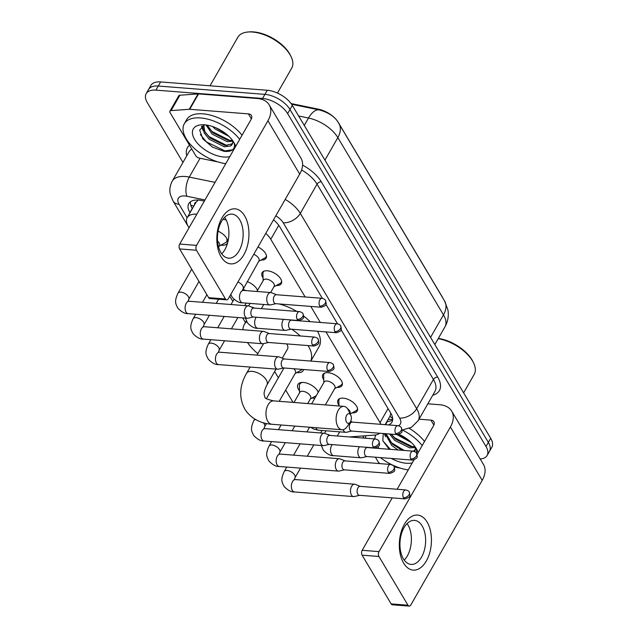 <?xml version="1.0" encoding="UTF-8"?>
<svg xmlns="http://www.w3.org/2000/svg" width="638" height="638" viewBox="0 0 638 638"><rect width="100%" height="100%" fill="white"/><g stroke="black" fill="none" stroke-linecap="round" stroke-linejoin="round"><path stroke-width="0.96" d="M338.961 405.329A11.045 5.702 29.8 0 1 338.028 400.026A11.045 5.702 29.8 0 1 343.228 398.16A11.045 5.702 29.8 0 1 354.066 403.192A11.045 5.702 29.8 0 1 357.192 411A11.045 5.702 29.8 0 1 352.152 412.882M323.785 379.857A11.045 5.702 29.8 0 1 322.852 374.554A11.045 5.702 29.8 0 1 328.052 372.68A11.045 5.702 29.8 0 1 338.89 377.72A11.045 5.702 29.8 0 1 342.016 385.527A11.045 5.702 29.8 0 1 336.968 387.41M263.063 277.961A11.045 5.702 29.8 0 1 262.13 272.657A11.045 5.702 29.8 0 1 267.33 270.791A11.045 5.702 29.8 0 1 278.168 275.823A11.045 5.702 29.8 0 1 281.294 283.631A11.045 5.702 29.8 0 1 276.254 285.513M257.967 246.986A11.045 5.702 29.8 0 1 266.118 258.159A11.045 5.702 29.8 0 1 261.078 260.041M299.517 390.871A11.747 6.069 29.8 0 1 297.946 384.443A11.747 6.069 29.8 0 1 303.481 382.457A11.747 6.069 29.8 0 1 318.298 392.218M314.957 398.064A11.747 6.069 29.8 0 1 312.803 398.112A11.747 6.069 29.8 0 1 312.006 398.024M303.552 369.506A11.747 6.069 29.8 0 1 303.154 370.646A11.747 6.069 29.8 0 1 297.627 372.64A11.747 6.069 29.8 0 1 296.829 372.552M247.137 281.573A11.747 6.069 29.8 0 1 257.577 290.33M218.092 231.163A11.747 6.069 29.8 0 1 227.264 243.277A11.747 6.069 29.8 0 1 221.729 245.271A11.747 6.069 29.8 0 1 220.931 245.175M198.354 199.901L196.065 202.19A6.898 3.565 -150.2 0 0 194.59 204.766M196.839 214.169A20.703 10.694 -150.2 0 0 187.189 217.678L196.002 202.294A20.703 10.694 29.8 0 1 196.065 202.19M442.916 298.161A18.638 9.626 -150.2 0 0 442.182 296.79L338.252 122.368A18.638 9.626 -150.2 0 0 318.442 109.17L291.095 103.563M385.129 424.669L390.137 415.928L390.759 413.137M187.189 217.678A20.703 10.694 -150.2 0 0 188.322 226.649L189.023 227.822M226.179 219.982L222.917 219.312M305.147 296.981L270.767 239.282A20.703 10.694 -150.2 0 0 265.767 233.372M380.91 424.334A20.703 10.694 -150.2 0 0 380.025 422.635L325.946 331.896M320.324 322.453L310.77 306.415M349.281 436.942L374.203 435.132A20.703 10.694 -150.2 0 0 379.738 433.25M308.513 427.133A20.703 10.694 -150.2 0 0 309.231 427.867M229.776 296.215L232.838 301.359M242.695 317.899L245.439 322.509M274.643 371.515L278.375 377.776M285.68 390.033L293.041 402.387M182.947 162.427L147.306 102.614A20.703 10.694 29.8 0 1 146.174 93.642A20.703 10.694 29.8 0 1 155.919 90.133L262.561 98.475A20.703 10.694 29.8 0 1 287.618 113.588L485.996 446.488L488.349 442.389A20.703 10.694 29.8 0 1 489.474 451.361A20.703 10.694 29.8 0 0 488.349 442.389L289.971 109.481L488.349 442.389L490.694 438.29A20.703 10.694 29.8 0 1 491.826 447.262L487.129 455.468A20.703 10.694 29.8 0 1 480.199 458.985M262.561 98.475L264.914 94.368A20.703 10.694 29.8 0 1 289.971 109.481A20.703 10.694 29.8 0 0 264.914 94.368L158.272 86.034L264.914 94.368L267.266 90.269A20.703 10.694 29.8 0 1 292.324 105.382L490.694 438.29M146.174 93.642L148.526 89.535A20.703 10.694 29.8 0 1 158.272 86.034A20.703 10.694 29.8 0 0 148.526 89.535L150.871 85.436A20.703 10.694 29.8 0 1 160.624 81.927L267.266 90.269M204.327 201.098L201.576 200.531A20.703 10.694 -150.2 0 0 198.522 200.093A20.703 10.694 -150.2 0 0 188.776 203.602A20.703 10.694 -150.2 0 0 189.909 212.574L190.012 212.749M192.365 208.65L192.253 208.466A20.703 10.694 29.8 0 1 190.395 201.799M485.996 446.488A20.703 10.694 29.8 0 1 487.129 455.468M322.349 298.337L279.667 226.705A20.703 10.694 -150.2 0 0 273.527 219.815M388.486 424.932A20.703 10.694 -150.2 0 0 391.915 422.149A20.703 10.694 -150.2 0 0 390.783 413.177L341.075 329.75M337.526 323.809L325.89 304.278M392.641 419.844A20.703 10.694 29.8 0 1 387.314 421.574L386.883 421.606M221.139 256.875A27.609 15.974 -85.5 0 1 221.928 217.965A27.609 15.974 -85.5 0 1 244.641 215.843A27.609 15.974 -85.5 0 1 243.852 254.753A27.609 15.974 -85.5 0 1 221.139 256.875M239.697 219.743A22.083 12.776 94.5 0 0 232.017 214.137A22.083 12.776 94.5 0 0 218.882 227.814A22.083 12.776 94.5 0 0 220.9 252.568A22.083 12.776 94.5 0 0 228.579 258.175A22.083 12.776 94.5 0 0 241.714 244.498A22.083 12.776 94.5 0 0 239.697 219.743M224.6 217.343A22.083 12.776 -85.5 0 1 225.453 218.635A22.083 12.776 -85.5 0 1 221.745 253.852M218.156 161.972L199.399 158.128A3.453 1.786 -150.2 0 1 195.73 155.68L170.115 112.687A3.453 1.786 -150.2 0 1 169.923 111.195L178.736 95.812A3.453 1.786 29.8 0 1 179.892 95.222L198.067 93.906A3.453 1.786 29.8 0 1 198.538 93.906L257.226 98.491A27.609 17.425 149.2 0 1 269.196 104.879A27.609 17.425 149.2 0 1 267.928 120.765L196.56 245.383A3.453 1.994 94.5 0 0 196.456 250.248L179.621 248.932A3.453 1.994 -85.5 0 1 179.717 244.067L251.093 119.45A6.898 4.354 -30.8 0 0 251.404 115.478A6.898 4.354 -30.8 0 0 248.413 113.883L189.725 109.289A3.453 1.786 -150.2 0 0 189.263 109.289L171.08 110.605A3.453 1.786 -150.2 0 0 169.923 111.195M269.196 104.879L300.976 158.216A27.609 17.425 149.2 0 1 299.708 174.102L228.34 298.72A3.453 1.994 94.5 0 1 226.705 299.86A3.453 1.994 94.5 0 1 225.501 298.983L196.456 250.248M226.705 299.86L209.862 298.544A3.453 1.994 -85.5 0 1 208.666 297.667L179.621 248.932M210.03 85.795L237.814 37.275A31.055 16.046 29.8 0 1 248.078 32.004L249.41 31.9A29.675 15.328 29.8 0 1 253.573 31.916A29.675 15.328 29.8 0 1 290.489 55.426L291.072 56.623A31.055 16.046 29.8 0 1 291.718 68.146L277.442 93.068M248.078 32.004A31.055 16.046 29.8 0 1 252.433 32.02A31.055 16.046 29.8 0 1 291.072 56.623M225.756 163.679A34.508 17.824 29.8 0 1 193.178 147.33A34.508 17.824 29.8 0 1 184.302 123.772A34.508 17.824 29.8 0 1 200.547 117.934A34.508 17.824 29.8 0 1 239.697 139.331M184.302 123.772L186.655 119.665A34.508 17.824 29.8 0 1 202.9 113.827A34.508 17.824 29.8 0 1 242.049 135.232M204.543 124.817L199.654 130.152L202.868 138.917L212.47 147.123L223.954 151.326C231.546 152.011 235.031 149.611 234.401 144.132L233.939 142.529M233.356 141.596L230.717 145.935A17.258 8.916 29.8 0 0 232.16 144.371A17.258 8.916 29.8 0 0 232.695 140.647M229.8 156.613A24.156 12.481 29.8 0 1 223.834 157.012A24.156 12.481 29.8 0 1 195.555 140.846A24.156 12.481 29.8 0 1 201.273 124.817A24.156 12.481 29.8 0 1 204.654 124.825A24.156 12.481 29.8 0 1 234.704 143.965A24.156 12.481 29.8 0 1 235.653 146.397M207.222 125.152L212.901 132.84L227.989 140.392L232.439 140.304M206.01 124.968L212.167 134.124L227.248 141.676L232.774 141.253M203.697 125.12L204.902 131.643L209.958 137.968L225.047 145.52L232.447 143.773M203.355 125.263L202.868 126.898L204.168 132.927L209.224 139.251L224.313 146.804L230.717 145.935M215.995 127.847L226.315 134.084M212.725 126.579L215.102 128.996L228.867 136.317M205.867 124.952L206.138 125.431M201.456 126.507L203.203 130.559M218.228 128.9L224.249 132.521M208.482 127.648L212.294 131.635L230.087 140.543M201.895 126.133L202.812 128.501M205.54 132.784L209.36 136.763L227.152 145.671M200.372 134.586L206.417 141.891L224.879 150.895L232.623 149.802M346.506 422.085A4.833 2.791 94.5 0 0 350.27 422.053A4.833 2.791 94.5 0 0 350.804 415.258A4.833 2.791 94.5 0 0 350.613 414.907A4.833 2.791 94.5 0 0 346.641 415.282A4.833 2.791 94.5 0 0 346.506 422.085M350.27 422.053L347.104 426.678A11.731 6.787 -85.5 0 1 342.032 429.757A11.731 6.787 -85.5 0 1 337.957 426.782A11.731 6.787 -85.5 0 1 336.88 413.631A11.731 6.787 -85.5 0 1 343.858 406.366A11.731 6.787 -85.5 0 1 347.941 409.341A11.731 6.787 -85.5 0 1 348.388 410.186L350.804 415.258M257.848 353.619A37.961 19.611 29.8 0 1 247.504 342.566M242.942 329.75A37.961 19.611 29.8 0 1 244.354 324.407A37.961 19.611 29.8 0 1 246.683 321.624M282.291 358.157L287.475 349.106A11.731 6.061 -150.2 0 0 286.765 343.906M291.781 329.224A37.961 19.611 29.8 0 1 300.179 335.955M308.098 345.573A37.961 19.611 29.8 0 1 310.77 361.068M278.942 303.927A37.961 19.611 29.8 0 1 296.75 311.4M303.64 316.025A37.961 19.611 29.8 0 1 310.108 321.656M317.509 331.234A37.961 19.611 29.8 0 1 319.048 346.753L310.842 361.076M254.052 308.058L248.972 306.033A6.213 3.597 94.5 0 0 248.341 305.881A6.213 3.597 94.5 0 0 245.391 307.939A6.213 3.597 94.5 0 0 245.215 316.687A6.213 3.597 94.5 0 0 247.377 318.266A6.213 3.597 94.5 0 0 248.015 318.218L253.35 317.006M297.244 319.423A4.49 2.592 94.5 0 1 296.837 314.39A4.49 2.592 94.5 0 1 299.509 311.615L253.82 308.042A4.49 2.592 94.5 0 0 251.691 309.526A4.49 2.592 94.5 0 0 251.563 315.85A4.49 2.592 94.5 0 0 253.119 316.982L298.807 320.555C305.139 318.402 303.728 317.684 303.01 313.792A4.49 2.831 -30.8 0 1 302.803 316.368A4.49 2.831 149.2 0 1 297.244 319.423A4.49 2.592 94.5 0 0 298.807 320.555M219.273 246.085L225.413 242.719A10.352 5.351 -150.2 0 0 226.634 241.563A10.352 5.351 -150.2 0 0 226.649 238.237M218.643 247.185L219.52 245.654A6.213 3.206 -150.2 0 0 217.566 241.092M269.228 333.53L264.148 331.505A6.213 3.597 94.5 0 0 263.518 331.353A6.213 3.597 94.5 0 0 260.567 333.411A6.213 3.597 94.5 0 0 260.392 342.167A6.213 3.597 94.5 0 0 262.553 343.738A6.213 3.597 94.5 0 0 263.199 343.691L268.534 342.478M312.429 344.895A4.49 2.592 94.5 0 1 312.014 339.863A4.49 2.592 94.5 0 1 314.686 337.087L268.997 333.514A4.49 2.592 94.5 0 0 266.867 334.998A4.49 2.592 94.5 0 0 266.74 341.322A4.49 2.592 94.5 0 0 268.303 342.462L313.984 346.035C320.316 343.874 318.904 343.156 318.187 339.264A4.49 2.831 -30.8 0 1 317.987 341.848A4.49 2.831 149.2 0 1 312.429 344.895A4.49 2.592 94.5 0 0 313.984 346.035M284.412 359.003L279.324 356.977A6.213 3.597 94.5 0 0 278.702 356.825A6.213 3.597 94.5 0 0 275.752 358.883A6.213 3.597 94.5 0 0 275.576 367.64A6.213 3.597 94.5 0 0 277.729 369.219A6.213 3.597 94.5 0 0 278.375 369.163L283.711 367.951M327.605 370.367A4.49 2.592 94.5 0 1 327.198 365.343A4.49 2.592 94.5 0 1 329.862 362.559L284.181 358.987A4.49 2.592 94.5 0 0 282.052 360.47A4.49 2.592 94.5 0 0 281.916 366.794A4.49 2.592 94.5 0 0 283.479 367.935L329.168 371.507C335.5 369.354 334.089 368.628 333.371 364.737A4.49 2.831 -30.8 0 1 333.164 367.321A4.49 2.831 149.2 0 1 327.605 370.367A4.49 2.592 94.5 0 0 329.168 371.507M257.369 290.697A10.352 5.351 -150.2 0 0 257.01 289.189M245.869 290.617A6.213 3.206 -150.2 0 0 242.703 289.469M329.95 435.427L324.87 433.401A6.213 3.597 94.5 0 0 324.24 433.25A6.213 3.597 94.5 0 0 321.289 435.307A6.213 3.597 94.5 0 0 321.113 444.056A6.213 3.597 94.5 0 0 323.267 445.635A6.213 3.597 94.5 0 0 323.913 445.587L329.248 444.375M373.142 446.791A4.49 2.592 94.5 0 1 372.736 441.759A4.49 2.592 94.5 0 1 375.407 438.984L329.718 435.411A4.49 2.592 94.5 0 0 327.589 436.894A4.49 2.592 94.5 0 0 327.461 443.219A4.49 2.592 94.5 0 0 329.017 444.351L374.705 447.924C381.038 445.771 379.626 445.053 378.908 441.161A4.49 2.831 -30.8 0 1 378.701 443.737A4.49 2.831 149.2 0 1 373.142 446.791A4.49 2.592 94.5 0 0 374.705 447.924M295.171 373.453L301.311 370.088A10.352 5.351 -150.2 0 0 302.197 369.394M279.221 401.31L295.418 373.023A6.213 3.206 -150.2 0 0 293.767 368.74M302.603 382.425A10.352 5.351 -150.2 0 0 299.748 384.116A10.352 5.351 -150.2 0 0 299.366 385.751L299.573 392.753M307.715 403.535L310.594 398.503A6.213 3.206 -150.2 0 0 308.84 394.109A6.213 3.206 -150.2 0 0 302.739 391.277A6.213 3.206 -150.2 0 0 299.812 392.322L294.006 402.466M345.126 460.899L340.046 458.874A6.213 3.597 94.5 0 0 339.416 458.722A6.213 3.597 94.5 0 0 336.465 460.78A6.213 3.597 94.5 0 0 336.29 469.536A6.213 3.597 94.5 0 0 338.451 471.107A6.213 3.597 94.5 0 0 339.089 471.059L344.432 469.847M388.327 472.264A4.49 2.592 94.5 0 1 387.912 467.231A4.49 2.592 94.5 0 1 390.584 464.456L344.895 460.883A4.49 2.592 94.5 0 0 342.766 462.367A4.49 2.592 94.5 0 0 342.638 468.691A4.49 2.592 94.5 0 0 344.201 469.831L389.882 473.404C396.214 471.243 394.802 470.525 394.085 466.633A4.49 2.831 -30.8 0 1 393.885 469.217A4.49 2.831 149.2 0 1 388.327 472.264A4.49 2.592 94.5 0 0 389.882 473.404M318.091 392.585A10.352 5.351 -150.2 0 0 317.724 391.086M360.31 486.379L355.222 484.346A6.213 3.597 94.5 0 0 354.6 484.202A6.213 3.597 94.5 0 0 351.65 486.252A6.213 3.597 94.5 0 0 351.474 495.008A6.213 3.597 94.5 0 0 353.627 496.587A6.213 3.597 94.5 0 0 354.273 496.539L359.609 495.319M403.503 497.736A4.49 2.592 94.5 0 1 403.096 492.711A4.49 2.592 94.5 0 1 405.76 489.928L360.079 486.355A4.49 2.592 94.5 0 0 357.942 487.839A4.49 2.592 94.5 0 0 357.814 494.163A4.49 2.592 94.5 0 0 359.377 495.303L405.066 498.876C411.398 496.723 409.987 495.997 409.269 492.105A4.49 2.831 -30.8 0 1 409.062 494.689A4.49 2.831 149.2 0 1 403.503 497.736A4.49 2.592 94.5 0 0 405.066 498.876M276.557 294.74L271.477 292.714A6.213 3.597 94.5 0 0 270.855 292.563A6.213 3.597 94.5 0 0 267.904 294.62A6.213 3.597 94.5 0 0 267.721 303.377A6.213 3.597 94.5 0 0 269.882 304.956A6.213 3.597 94.5 0 0 270.528 304.9L275.863 303.688M319.758 306.104A4.49 2.592 94.5 0 1 319.351 301.08A4.49 2.592 94.5 0 1 322.015 298.297L276.326 294.724A4.49 2.592 94.5 0 0 274.196 296.207A4.49 2.592 94.5 0 0 274.069 302.532A4.49 2.592 94.5 0 0 275.632 303.672L321.321 307.245C327.653 305.092 326.241 304.366 325.524 300.474A4.49 2.831 -30.8 0 1 325.316 303.058A4.49 2.831 149.2 0 1 319.758 306.104A4.49 2.592 94.5 0 0 321.321 307.245M258.741 261.317L264.89 257.951A10.352 5.351 -150.2 0 0 266.11 256.787A10.352 5.351 -150.2 0 0 266.461 255.75M242.512 290.418L258.988 260.886A6.213 3.206 -150.2 0 0 253.772 254.323M264.036 271.142A10.352 5.351 -150.2 0 0 263.319 271.971A10.352 5.351 -150.2 0 0 262.936 273.614L263.143 280.616M270.624 292.547L274.165 286.358A6.213 3.206 -150.2 0 0 272.41 281.964A6.213 3.206 -150.2 0 0 266.309 279.133A6.213 3.206 -150.2 0 0 263.39 280.186L256.923 291.478M283.567 319.367A6.213 3.597 94.5 0 0 283.081 320.093A6.213 3.597 94.5 0 0 282.905 328.849A6.213 3.597 94.5 0 0 285.066 330.428A6.213 3.597 94.5 0 0 285.704 330.38L291.04 329.16M334.934 331.577A4.49 2.592 94.5 0 1 334.527 326.552A4.49 2.592 94.5 0 1 337.199 323.769L291.51 320.196A4.49 2.592 94.5 0 0 289.381 321.68A4.49 2.592 94.5 0 0 289.253 328.004A4.49 2.592 94.5 0 0 290.808 329.144L336.497 332.717C342.829 330.564 341.418 329.838 340.7 325.946A4.49 2.831 -30.8 0 1 340.493 328.53A4.49 2.831 149.2 0 1 334.934 331.577A4.49 2.592 94.5 0 0 336.497 332.717M273.925 286.789L280.066 283.424A10.352 5.351 -150.2 0 0 281.286 282.267A10.352 5.351 -150.2 0 0 281.637 281.222M324.758 373.039A10.352 5.351 -150.2 0 0 324.04 373.868A10.352 5.351 -150.2 0 0 323.649 375.511L323.857 382.513M325.348 404.915L334.886 388.255A6.213 3.206 -150.2 0 0 333.124 383.861A6.213 3.206 -150.2 0 0 327.031 381.03A6.213 3.206 -150.2 0 0 324.104 382.082L311.639 403.846M343.132 429.693A6.213 3.597 94.5 0 0 343.619 430.746A6.213 3.597 94.5 0 0 345.78 432.325A6.213 3.597 94.5 0 0 346.426 432.269L351.761 431.057M395.656 433.473A4.49 2.592 94.5 0 1 395.249 428.449A4.49 2.592 94.5 0 1 397.913 425.666L352.224 422.093A4.49 2.592 94.5 0 0 350.095 423.576A4.49 2.592 94.5 0 0 349.967 429.9A4.49 2.592 94.5 0 0 351.53 431.041L397.211 434.614C403.551 432.46 402.139 431.735 401.422 427.843A4.49 2.831 -30.8 0 1 401.214 430.427A4.49 2.831 149.2 0 1 395.656 433.473A4.49 2.592 94.5 0 0 397.211 434.614M334.639 388.686L340.788 385.32A10.352 5.351 -150.2 0 0 342.008 384.156A10.352 5.351 -150.2 0 0 342.359 383.119M339.934 398.511A10.352 5.351 -150.2 0 0 339.217 399.34A10.352 5.351 -150.2 0 0 338.834 400.983L338.977 405.983M359.465 446.736A6.213 3.597 94.5 0 0 358.979 447.461A6.213 3.597 94.5 0 0 358.803 456.218A6.213 3.597 94.5 0 0 360.956 457.797A6.213 3.597 94.5 0 0 361.602 457.749L366.938 456.529M410.832 458.945A4.49 2.592 94.5 0 1 410.425 453.921A4.49 2.592 94.5 0 1 413.097 451.138L367.408 447.565A4.49 2.592 94.5 0 0 365.279 449.048A4.49 2.592 94.5 0 0 365.151 455.373A4.49 2.592 94.5 0 0 366.706 456.513L412.395 460.086C418.727 457.932 417.316 457.207 416.598 453.315A4.49 2.831 -30.8 0 1 416.391 455.899A4.49 2.831 149.2 0 1 410.832 458.945A4.49 2.592 94.5 0 0 412.395 460.086M350.182 413.958L355.964 410.792A10.352 5.351 -150.2 0 0 357.184 409.636A10.352 5.351 -150.2 0 0 357.535 408.591M350.071 413.719A6.213 3.206 -150.2 0 0 347.487 408.663M403.623 563.107A27.609 15.974 -85.5 0 1 404.412 524.205A27.609 15.974 -85.5 0 1 427.125 522.083A27.609 15.974 -85.5 0 1 426.336 560.985A27.609 15.974 -85.5 0 1 403.623 563.107M422.181 525.983A22.083 12.776 94.5 0 0 414.501 520.377A22.083 12.776 94.5 0 0 401.366 534.054A22.083 12.776 94.5 0 0 403.383 558.8A22.083 12.776 94.5 0 0 411.063 564.415A22.083 12.776 94.5 0 0 424.198 550.738A22.083 12.776 94.5 0 0 422.181 525.983M407.084 523.583A22.083 12.776 -85.5 0 1 407.937 524.867A22.083 12.776 -85.5 0 1 404.229 560.092M380.041 463.635A3.453 1.786 -150.2 0 1 378.214 461.92L375.399 457.191M364.019 438.091L362.751 435.961M427.843 403.806L439.71 404.731A27.609 17.425 149.2 0 1 451.672 411.111A27.609 17.425 149.2 0 1 450.412 426.997L379.044 551.623A3.453 1.994 94.5 0 0 378.94 556.48L362.105 555.164A3.453 1.994 -85.5 0 1 362.201 550.307L392.226 497.871M451.672 411.111L483.46 464.456A27.609 17.425 149.2 0 1 482.192 480.342L410.824 604.96A3.453 1.994 94.5 0 1 409.181 606.1A3.453 1.994 94.5 0 1 407.985 605.223L378.94 556.48M409.181 606.1L392.346 604.784A3.453 1.994 -85.5 0 1 391.15 603.907L362.105 555.164M397.163 489.258L413.958 459.934M417.085 454.479L433.569 425.682A6.898 4.354 -30.8 0 0 433.888 421.71A6.898 4.354 -30.8 0 0 430.897 420.115L419.038 419.19M394.236 466.896L400.64 468.212M408.24 469.911A34.508 17.824 29.8 0 1 392.29 464.942M392.051 464.823A34.508 17.824 29.8 0 1 380.32 457.582M365.869 438.234A34.508 17.824 29.8 0 1 365.518 435.762M416.766 453.626L416.423 448.769M415.832 447.836L414.676 451.568M415.178 446.887A17.258 8.916 29.8 0 1 414.644 450.603A17.258 8.916 29.8 0 1 414.118 451.345M399.085 434.358A24.156 12.481 29.8 0 1 417.188 450.205A24.156 12.481 29.8 0 1 418.137 452.629M412.284 462.853A24.156 12.481 29.8 0 1 406.318 463.252A24.156 12.481 29.8 0 1 391.341 458.443M391.118 434.135L395.385 439.072L410.465 446.632L414.923 446.536M389.579 434.015L394.651 440.356L409.732 447.908L415.258 447.493M386.054 433.736L392.442 444.207L402.171 450.284M385.288 433.68L391.708 445.483L398.04 449.965M398.87 434.43L408.798 440.316M396.892 434.59L411.35 442.557M413.416 451.178L414.931 450.005M379.084 448.482A24.156 12.481 29.8 0 1 377.911 446.911M374.873 438.944A24.156 12.481 29.8 0 1 375.918 434.909M383.239 433.521L382.832 440.77L389.252 449.28M402.315 429.932A34.508 17.824 29.8 0 1 422.181 445.571M409.285 428.377A34.508 17.824 29.8 0 1 424.533 441.472M438.186 338.674A31.055 16.046 29.8 0 1 473.555 362.863A31.055 16.046 29.8 0 1 474.201 374.386L463.627 392.856M438.33 338.411A29.675 15.328 29.8 0 1 472.973 361.666L473.555 362.863M384.196 433.593L385.687 436.799M400.712 435.14L406.733 438.761M391.166 434.143L394.778 437.867L412.571 446.783M384.818 433.641L385.296 434.733M388.024 439.016L391.844 442.995L404.173 450.444M382.856 440.826L390.376 449.367M193.872 206.01A20.703 13.071 149.2 0 1 190.762 205.165M318.442 109.17L318.139 109.696M392.601 418.002A20.703 14.068 -94.1 0 1 389.89 416.359M278.758 225.318L270.767 239.282M388.056 408.607L380.025 422.635M444.574 300.953A24.156 15.248 149.2 0 1 443.466 314.853L337.845 137.593A24.156 15.248 -30.8 0 0 338.953 123.692L444.574 300.953L447.908 309.877C448.913 315.834 447.932 321.48 444.973 326.815A27.609 14.259 -150.2 0 0 443.466 314.853L430.562 337.374M324.941 160.122L337.845 137.593A27.609 14.259 -150.2 0 0 308.497 118.03A24.156 11.117 -78.4 0 1 319.383 109.951C329.128 112.679 335.652 117.256 338.953 123.692M304.262 125.423L308.497 118.03L298.656 116.012M160.624 81.927L155.919 90.133M292.324 105.382L287.618 113.588M192.253 208.466L189.909 212.574M204.981 199.957L186.854 196.241A13.805 7.13 -150.2 0 0 184.821 195.954A13.805 7.13 -150.2 0 0 179.071 204.272L187.133 217.789M179.071 204.272A13.805 8.717 -30.8 0 1 173.089 201.082L170.426 194.646C169.931 192.812 168.855 187.7 172.212 181.168A27.609 14.259 29.8 0 1 185.211 176.495A27.609 14.259 29.8 0 1 189.279 177.085L200.053 158.264M186.774 155.752A31.055 16.046 29.8 0 1 189.51 145.241M191.799 149.085A27.609 14.259 -150.2 0 0 188.96 151.94L172.212 181.168M302.579 165.114A31.055 16.046 29.8 0 1 321.321 181.814L437.7 377.122A31.055 16.046 29.8 0 1 432.747 395.241M285.21 199.415A27.609 14.259 29.8 0 1 300.307 213.395L317.046 184.159A27.609 14.259 -150.2 0 0 301.599 169.979M186.854 196.241A13.805 6.348 -78.4 0 1 189.279 177.085L215.054 182.364M398.447 425.737A13.805 7.13 -150.2 0 0 399.587 418.073L283.208 222.774A13.805 8.717 -30.8 0 0 300.307 213.395L416.686 408.695L433.425 379.466L317.046 184.159A3.453 2.177 149.2 0 1 321.321 181.814M399.587 418.073A13.805 8.717 -30.8 0 0 416.686 408.695A27.609 14.259 29.8 0 1 418.193 420.657L434.933 391.429A27.609 14.259 -150.2 0 0 433.425 379.466A3.453 2.177 149.2 0 1 437.7 377.122M283.208 222.774A13.805 7.13 -150.2 0 0 275.791 215.859M402.044 429.956L402.578 429.916A13.805 9.379 -94.1 0 1 402.044 429.932M387.314 421.574L385.519 424.701M299.708 174.102L267.928 120.765M208.666 297.667L225.501 298.983M251.388 118.867L248.413 113.883M198.538 93.906L189.725 109.289M179.717 244.067L196.56 245.383M189.263 109.289L198.067 93.906M179.892 95.222L171.08 110.605M276.031 369.083L266.915 385.001A11.731 6.061 -150.2 0 0 266.277 379.913A11.731 6.061 -150.2 0 0 252.074 371.356A11.731 6.061 -150.2 0 0 246.555 373.342C239.417 385.735 238.819 397.626 244.761 409.006C251.476 419.772 262.792 423.744 271.876 424.27L342.032 429.757M266.915 385.001C262.904 393.064 264.411 394.659 264.196 394.794L264.914 396.995C264.379 398.176 267.306 399.468 273.702 400.879A11.731 6.787 94.5 0 0 266.724 408.145A11.731 6.787 94.5 0 0 267.793 421.295A11.731 6.787 94.5 0 0 271.876 424.27M188.122 301.24L188.736 299.397A6.213 3.206 -150.2 0 0 188.234 296.447A6.213 3.206 -150.2 0 0 180.881 292.172A6.213 3.206 -150.2 0 0 177.962 293.225L191.711 269.22M188.019 301.032L189.183 301.256A6.213 3.597 94.5 0 0 185.491 305.1A6.213 3.597 94.5 0 0 186.057 312.062A6.213 3.597 94.5 0 0 186.216 312.317A6.213 3.597 94.5 0 0 188.218 313.641L247.377 318.266M203.299 326.712L203.921 324.878A6.213 3.206 -150.2 0 0 203.418 321.919A6.213 3.206 -150.2 0 0 196.065 317.652A6.213 3.206 -150.2 0 0 193.139 318.705L195.699 314.223M203.203 326.504L204.367 326.728A6.213 3.597 94.5 0 0 200.667 330.58A6.213 3.597 94.5 0 0 201.233 337.542A6.213 3.597 94.5 0 0 201.393 337.789A6.213 3.597 94.5 0 0 203.394 339.113L262.553 343.738M218.475 352.184L219.097 350.35A6.213 3.206 -150.2 0 0 218.595 347.399A6.213 3.206 -150.2 0 0 211.242 343.124A6.213 3.206 -150.2 0 0 208.315 344.177L210.883 339.703M218.379 351.977L219.544 352.2A6.213 3.597 94.5 0 0 215.851 356.052A6.213 3.597 94.5 0 0 216.418 363.014A6.213 3.597 94.5 0 0 216.577 363.261A6.213 3.597 94.5 0 0 218.571 364.593L277.729 369.219M255.686 419.565A6.213 3.206 -150.2 0 0 253.852 420.594L254.761 419.014M263.917 428.401L265.081 428.624A6.213 3.597 94.5 0 0 261.389 432.468A6.213 3.597 94.5 0 0 261.955 439.43A6.213 3.597 94.5 0 0 262.114 439.686A6.213 3.597 94.5 0 0 264.116 441.01L323.267 445.635M264.02 428.608L264.634 426.774A6.213 3.206 -150.2 0 0 264.132 423.815A6.213 3.206 -150.2 0 0 263.231 422.723M279.197 454.081L279.819 452.246A6.213 3.206 -150.2 0 0 279.308 449.288A6.213 3.206 -150.2 0 0 271.963 445.021A6.213 3.206 -150.2 0 0 269.037 446.074L271.597 441.6M279.101 453.873L280.257 454.096A6.213 3.597 94.5 0 0 276.565 457.948A6.213 3.597 94.5 0 0 277.131 464.911A6.213 3.597 94.5 0 0 277.291 465.158A6.213 3.597 94.5 0 0 279.292 466.482L338.451 471.107M294.373 479.553L294.995 477.718A6.213 3.206 -150.2 0 0 294.493 474.768A6.213 3.206 -150.2 0 0 287.14 470.493A6.213 3.206 -150.2 0 0 284.213 471.546L286.781 467.072M294.277 479.345L295.442 479.577A6.213 3.597 94.5 0 0 291.741 483.421A6.213 3.597 94.5 0 0 292.316 490.383A6.213 3.597 94.5 0 0 292.475 490.63A6.213 3.597 94.5 0 0 294.469 491.962L353.627 496.587M242.408 290.21L243.572 290.434A6.213 3.597 94.5 0 0 239.88 294.277A6.213 3.597 94.5 0 0 240.446 301.24A6.213 3.597 94.5 0 0 240.606 301.495A6.213 3.597 94.5 0 0 242.607 302.819L269.882 304.956M243.126 288.575A6.213 3.206 -150.2 0 0 242.623 285.625A6.213 3.206 -150.2 0 0 237.91 282.012M256.293 317.238A6.213 3.597 94.5 0 0 255.623 326.712A6.213 3.597 94.5 0 0 255.782 326.967A6.213 3.597 94.5 0 0 257.784 328.291L285.066 330.428M254.331 308.082A6.213 3.206 -150.2 0 0 251.228 306.934M315.914 427.715A6.213 3.597 94.5 0 0 316.344 428.608A6.213 3.597 94.5 0 0 316.504 428.864A6.213 3.597 94.5 0 0 318.506 430.187L345.78 432.325M332.191 444.606A6.213 3.597 94.5 0 0 331.521 454.089A6.213 3.597 94.5 0 0 331.68 454.336A6.213 3.597 94.5 0 0 333.682 455.66L360.956 457.797M330.229 435.451A6.213 3.206 -150.2 0 0 327.127 434.303M482.192 480.342L450.412 426.997M391.15 603.907L407.985 605.223M433.864 425.099L430.897 420.115M362.201 550.307L379.044 551.623M388.056 419.549L392.681 419.214M291.598 104.257L319.383 109.951M444.973 326.815L434.829 344.528M402.578 429.916L411.446 427.324L418.193 420.657M173.089 201.082L188.122 226.315M263.582 343.603L256.978 355.135M250.152 367.057L246.555 373.342M244.354 324.407L246.348 320.93M273.702 400.879L343.858 406.366M299.509 311.615C301.614 312.189 302.779 312.915 303.01 313.792M177.962 293.225C173.839 302.245 175.952 304.119 177.898 308.234C181.686 312.11 185.124 313.912 188.218 313.641M226.634 241.563L227.471 240.095M199.008 281.47L188.736 299.397M189.183 301.256L248.341 305.881M314.686 337.087C316.791 337.661 317.963 338.387 318.187 339.264M206.887 294.692L202.533 302.3M193.139 318.705C189.023 327.725 191.137 329.591 193.075 333.706C196.871 337.582 200.308 339.384 203.394 339.113M218.603 299.23L216.234 303.369M209.4 315.3L203.921 324.878M204.367 326.728L263.518 331.353M329.862 362.559C331.975 363.142 333.14 363.867 333.371 364.737M234.002 299.334L231.02 304.525M224.193 316.456L217.71 327.772M208.315 344.177C204.2 353.197 206.313 355.063 208.259 359.178C212.047 363.062 215.484 364.864 218.571 364.593M246.156 303.098L244.729 305.602M237.894 317.525L231.411 328.841M224.584 340.772L219.097 350.35M219.544 352.2L278.702 356.825M375.407 438.984C377.513 439.558 378.677 440.284 378.908 441.161M283.99 367.974L266.437 398.622M253.852 420.594C249.737 429.621 251.851 431.487 253.796 435.602C257.585 439.478 261.022 441.281 264.116 441.01M266.493 423.528L264.634 426.774M265.081 428.624L324.24 433.25M390.584 464.456C392.689 465.03 393.861 465.756 394.085 466.633M299.748 384.116L300.586 382.648M281.103 424.996L278.431 429.669M269.037 446.074C264.922 455.093 267.035 456.96 268.973 461.075C272.769 464.95 276.206 466.753 279.292 466.482M310.347 398.925L316.336 395.648M294.812 426.064L292.132 430.738M285.298 442.668L279.819 452.246M280.257 454.096L339.416 458.722M405.76 489.928C407.873 490.51 409.038 491.236 409.269 492.105M309.597 427.221L306.918 431.894M300.091 443.825L293.608 455.141M284.213 471.546C280.098 480.566 282.211 482.432 284.157 486.547C287.945 490.431 291.383 492.233 294.469 491.962M322.054 430.467L320.627 432.971M313.792 444.893L307.309 456.218M300.482 468.14L294.995 477.718M295.442 479.577L354.6 484.202M322.015 298.297C324.12 298.879 325.292 299.597 325.524 300.474M242.607 302.819C239.505 303.082 236.068 301.28 232.288 297.412L230.773 294.477M266.11 256.787L266.509 256.093M243.572 290.434L270.855 292.563M337.199 323.769C339.304 324.351 340.469 325.077 340.7 325.946M263.319 271.971L263.717 271.278M250.088 303.401L248.645 305.929M257.784 328.291C254.682 328.562 251.244 326.76 247.464 322.884L245.471 318.115M291.741 320.22L291.08 319.957M281.286 282.267L281.685 281.565M263.789 304.478L261.413 308.632M397.913 425.666C400.018 426.248 401.19 426.974 401.422 427.843M324.04 373.868L324.439 373.174M352.455 422.117L350.653 421.391M342.008 384.156L342.407 383.462M318.506 430.187L313.888 429.151L310.61 427.3M413.097 451.138C415.202 451.72 416.367 452.446 416.598 453.315M339.217 399.34L339.615 398.646M325.986 430.77L324.543 433.298M333.682 455.66C330.58 455.931 327.142 454.128 323.362 450.253L321.369 445.483M367.64 447.589L366.978 447.326M357.184 409.636L357.583 408.934M339.687 431.846L337.311 436.001"/></g></svg>
